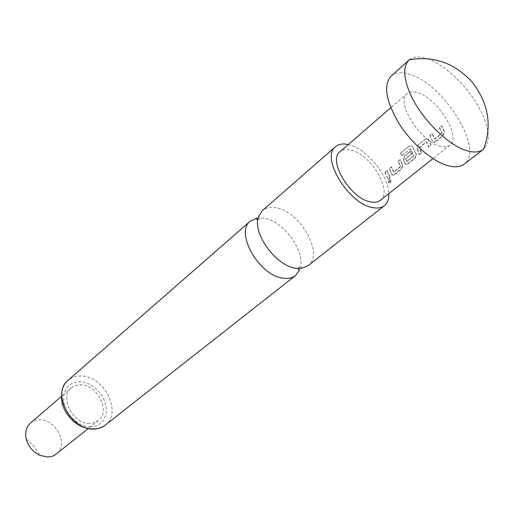 <?xml version="1.0" encoding="UTF-8"?>
<svg xmlns="http://www.w3.org/2000/svg" width="514" height="514" viewBox="0 0 514 514"><rect width="100%" height="100%" fill="white"/><g stroke="black" fill="none" stroke-linecap="round" stroke-linejoin="round"><path stroke-width="0.39" stroke-dasharray="2.57 1.93" d="M390.197 182.939L391.154 180.395L389.657 180.196L388.77 182.791L390.197 182.939M389.785 182.721L390.762 180.202L389.259 180.028L388.366 182.592L389.785 182.721M256.891 218.032L263.663 218.097C283.985 220.699 306.916 253.331 299.72 269.709M409.382 59.759C413.59 56.431 419.565 56.065 427.314 58.667M391.173 76.001C395.472 72.378 401.588 71.819 409.523 74.324C443.608 83.647 484.972 150.255 464.206 164.12M427.436 58.705C446.627 65.027 471.961 90.869 482.537 114.583C489.836 131.16 490.17 142.712 483.546 149.24M308.092 265.674C324.597 254.327 299.874 210.856 275.652 207.72C270.191 206.776 265.783 207.72 262.41 210.56M30.487 423.061C33.063 420.895 36.153 419.816 39.771 419.822C56.244 419.135 68.863 445.098 56.238 454.125M89.693 423.401C72.969 424.217 58.994 397.059 71.253 387.954C73.83 385.796 76.959 384.761 80.653 384.851C97.442 384.556 110.96 411.579 98.296 420.587L94.358 422.701L89.693 423.401M348.261 144.556L348.576 144.627C366.251 148.385 388.7 175.634 388.88 193.566M440.485 146.297C420.677 142.243 395.073 101.56 407.049 93.67C409.485 91.653 412.941 91.319 417.413 92.661C437.343 97.776 461.887 137.199 449.795 145.237C447.572 146.959 444.469 147.312 440.485 146.297M380.347 200.332C393.249 191.593 370.684 153.795 350.657 149.998C346.173 148.951 342.632 149.516 340.024 151.681M432.756 141.144C433.373 142.41 434.311 142.603 435.557 141.723L443.229 135.548L444.494 131.661L441.828 125.917L439.631 127.703L442.162 133.12L435.011 139.114L432.3 133.679L430.141 135.433L432.377 141.016C432.981 142.256 433.912 142.436 435.172 141.562L435.557 141.723M418.255 145.115L417.413 149.009L419.585 154.592L421.705 152.883L419.681 147.614L426.639 141.748L428.914 147.075L431.073 145.333L428.856 139.724C428.072 138.427 427.018 138.202 425.701 139.05L417.921 145.089L417.06 148.944L417.413 149.009M402.205 155.485L410.41 148.79L413.982 155.896L407.152 161.621L405.835 158.852L411.817 153.776L410.622 151.334L404.666 156.179L403.85 160.021L405.231 163.388L406.33 164.486L407.891 164.017L415.216 158.113L416.436 154.328L412.324 146.149L409.44 145.931L400.747 153.056L401.89 155.498L410.41 148.79M391.931 174.13L393.004 175.229L394.527 174.779L401.685 169.016L402.886 165.277L400.412 159.648L398.363 161.312L400.714 166.62L394.032 172.222L391.52 166.889L389.503 168.528L391.552 174.015C392.105 175.235 392.966 175.441 394.135 174.631L394.527 174.779M388.321 179.778L390.338 178.152L387.222 170.385L385.217 172.017L387.935 179.63L389.946 178.005L390.338 178.152M389.946 178.005L386.888 170.372L385.217 172.017M384.883 172.004L387.935 179.63M386.888 170.372L387.222 170.385M394.135 174.631L401.293 168.862L402.513 165.161L400.078 159.629L398.029 161.293L400.342 166.51L393.66 172.113L391.186 166.87L389.503 168.528M389.169 168.515L391.552 174.015M391.186 166.87L391.52 166.889M393.66 172.113L394.032 172.222M400.342 166.51L400.714 166.62M398.029 161.293L398.363 161.312M400.078 159.629L400.412 159.648M402.513 165.161L402.886 165.277M401.293 168.862L401.685 169.016M410.095 148.797L413.609 155.781L406.78 161.505L405.482 158.787L411.463 153.712L410.288 151.309L404.332 156.16L403.496 159.963L404.852 163.266C405.417 164.493 406.304 164.692 407.499 163.857L414.824 157.952L416.064 154.206L412.459 146.625L412.042 146.207L409.15 145.982L400.747 153.056M400.457 153.108L401.89 155.498M416.064 154.206L416.436 154.328M414.824 157.952L415.216 158.113M407.499 163.857L407.891 164.017M404.852 163.266L405.231 163.388M403.496 159.963L403.85 160.021M404.332 156.16L404.666 156.179M410.288 151.309L410.622 151.334M411.463 153.712L411.817 153.776M405.482 158.787L405.835 158.852M406.78 161.505L407.152 161.621M413.609 155.781L413.982 155.896M417.06 148.944L419.193 154.438L421.319 152.722L419.328 147.55L426.286 141.678L428.528 146.914L430.681 145.173L428.503 139.66C427.719 138.382 426.671 138.17 425.367 139.024L425.701 139.05M425.367 139.024L417.921 145.089M428.503 139.66L428.856 139.724M430.681 145.173L431.073 145.333M428.528 146.914L428.914 147.075M426.286 141.678L426.639 141.748M419.328 147.55L419.681 147.614M421.319 152.722L421.705 152.883M419.193 154.438L419.585 154.592M435.172 141.562L442.843 135.375L444.122 131.533L441.494 125.885L439.303 127.678L441.789 132.998L434.632 138.992L431.972 133.646L430.141 135.433M429.807 135.407L432.377 141.016M431.972 133.646L432.3 133.679M434.632 138.992L435.011 139.114M441.789 132.998L442.162 133.12M439.303 127.678L439.631 127.703M441.494 125.885L441.828 125.917M444.122 131.533L444.494 131.661M442.843 135.375L443.229 135.548M389.657 180.196L389.259 180.028M105.209 425.136C122.666 412.819 104.194 375.753 81.154 376.004C76.008 375.837 71.645 377.276 68.066 380.315M90.47 426.736C79.291 426.813 66.698 415.82 64.032 403.548C62.374 389.85 67.662 382.544 79.895 381.632L84.611 382.345L89.333 384.131L93.824 386.881L97.878 390.467L101.297 394.72L103.924 399.429L105.633 404.383L106.334 409.33L105.98 414.04L104.586 418.28L102.209 421.833L98.951 424.513L94.974 426.183L90.47 426.736M391.16 180.395L390.762 180.202M257.848 219.754L259.339 219.112C260.784 217.801 260.566 216.824 258.69 216.201M298.21 268.449L299.116 267.107C300.671 265.931 301.589 266.323 301.853 268.282M26.246 438.975L33.982 446.364L39.809 455.34M71.253 387.954L61.339 396.493M407.049 93.67L390.788 107.741M449.795 145.237L432.942 158.608M98.296 420.587L88.067 428.74M93.098 429.209L92.141 429.196M388.77 182.791L388.366 182.592"/><path stroke-width="0.77" d="M298.21 268.449C297.953 269.606 298.461 270.023 299.72 269.709L295.55 275.53C292.505 277.881 288.605 278.781 283.844 278.235C259.756 276.667 234.268 232.501 250.402 221.052L256.891 218.032C256.345 219.215 256.666 219.786 257.848 219.754M409.555 92.302C403.252 76.663 403.104 65.888 409.118 59.99L409.382 59.759C433.835 55.583 454.864 63.151 472.475 82.471C488.576 103.455 492.264 125.712 483.546 149.24L483.276 149.458C479.69 152.17 474.647 152.697 468.158 151.026C448.883 146.529 419.919 117.693 409.555 92.302M483.276 149.458L464.206 164.12C460.538 166.896 455.449 167.506 448.94 165.958C433.514 162.218 412.234 144.331 399.14 123.713C385.828 101.065 383.168 85.157 391.173 76.001L409.118 59.99M335.546 146.67L262.41 210.56L258.69 216.201C251.558 232.534 276.185 266.695 296.405 268.282L301.853 268.282L308.092 265.674L384.44 205.664C381.581 207.868 377.758 208.523 372.971 207.63C348.82 204.366 320.196 157.175 335.546 146.67C338.668 144.055 342.909 143.348 348.261 144.556M88.067 428.74L54.664 455.198L51.708 456.464L47.738 457.049L39.809 455.34C32.832 451.922 28.309 446.467 26.246 438.975C24.858 432.268 26.278 426.961 30.487 423.061L61.339 396.493M390.788 107.741L340.024 151.681C327.347 160.349 350.837 199.162 370.774 201.963C374.777 202.728 377.963 202.188 380.347 200.332L432.942 158.608M388.88 193.566C389.072 199.047 387.595 203.081 384.44 205.664M250.402 221.052L68.066 380.315C51.368 392.812 70.707 430.141 93.619 428.914C98.129 428.888 101.99 427.629 105.209 425.136C102.71 427.455 98.675 428.811 93.098 429.209M68.066 380.315C62.464 384.851 60.498 392.439 62.155 403.085C64.668 414.528 76.31 428.098 92.141 429.196M295.55 275.53L105.209 425.136"/></g></svg>
